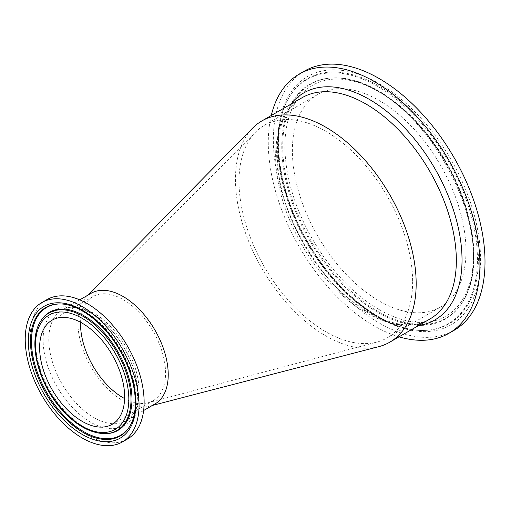 <?xml version="1.0" encoding="UTF-8"?>
<svg xmlns="http://www.w3.org/2000/svg" width="510" height="510" viewBox="0 0 510 510"><rect width="100%" height="100%" fill="white"/><g stroke="black" fill="none" stroke-linecap="round" stroke-linejoin="round"><path stroke-width="0.38" stroke-dasharray="2.55 1.91" d="M127.455 439.021A80.491 46.474 60 0 1 87.21 435.036A80.491 46.474 60 0 1 34.629 364.102A80.491 46.474 60 0 1 46.965 299.606M154.995 403.952A63.89 36.886 60 0 1 149.564 406.17A63.89 36.886 60 0 1 123.05 400.79A63.89 36.886 60 0 1 82.811 349.095A63.89 36.886 60 0 1 86.47 296.884A63.89 36.886 60 0 1 91.105 293.288M304.349 71.132A149.666 86.413 -120 0 0 304.342 243.952A149.666 86.413 -120 0 0 454.015 330.365M465.981 250.863A122.751 70.871 -120 0 0 412.399 127.328A122.751 70.871 -120 0 0 317.806 94.439A122.751 70.871 -120 0 0 317.8 236.181A122.751 70.871 -120 0 0 440.557 307.052A122.751 70.871 -120 0 0 465.981 250.863M271.256 115.502A149.666 86.413 -120 0 0 399.043 336.829M378.847 346.647A127.78 73.778 60 0 1 325.82 335.892A127.78 73.778 60 0 1 245.335 232.509A127.78 73.778 60 0 1 252.66 128.086M80.574 322.282A60.116 34.712 60 0 1 88.714 299.861A60.116 34.712 60 0 1 92.992 296.559A60.116 34.712 60 0 1 139.319 312.662A60.116 34.712 60 0 1 165.565 373.167A60.116 34.712 60 0 1 153.108 400.688A60.116 34.712 60 0 1 148.11 402.741A60.116 34.712 60 0 1 124.625 398.584M412.615 281.667A122.751 70.871 60 0 1 387.192 337.862A122.751 70.871 60 0 1 376.979 342.057A122.751 70.871 60 0 1 325.82 331.781A122.751 70.871 60 0 1 248.44 232.292A122.751 70.871 60 0 1 255.701 131.994A122.751 70.871 60 0 1 264.441 125.25A122.751 70.871 60 0 1 359.034 158.132A122.751 70.871 60 0 1 412.615 281.667M40.449 321.549A67.875 39.187 -120 0 0 49.075 391.336A67.875 39.187 -120 0 0 105.194 433.691M83.691 427.099A68.283 39.423 60 0 1 40.877 320.854C38.071 325.437 36.382 331.207 35.802 338.156C34.98 349.503 37.198 361.915 42.457 375.392C52.32 398.865 66.287 416.141 84.367 427.233C92.189 431.689 99.399 433.831 106.01 433.672A68.283 39.423 60 0 1 83.691 427.099M59.147 303.966A73.842 42.63 60 0 1 59.555 303.954L58.739 303.973A74.243 42.865 60 0 1 83.009 311.119A74.243 42.865 60 0 1 129.565 426.64L129.986 425.946A73.842 42.63 60 0 1 129.769 426.296M59.555 303.954A73.842 42.63 60 0 1 83.691 311.055A73.842 42.63 60 0 1 129.986 425.946C136.463 414.726 137.808 400.331 134.034 382.761C129.502 363.337 120.436 345.761 106.832 330.04C91.328 312.885 75.569 304.19 59.555 303.954M139.153 391.489A63.89 36.886 -120 0 0 111.263 327.197A63.89 36.886 -120 0 0 62.029 310.08A63.89 36.886 -120 0 0 52.237 361.271A63.89 36.886 -120 0 0 93.974 417.575A63.89 36.886 -120 0 0 125.919 420.737A63.89 36.886 -120 0 0 139.153 391.489M90.633 422.21A67.199 38.798 60 0 1 49.483 316.143A67.199 38.798 60 0 1 131.784 363.662A67.199 38.798 60 0 1 90.633 422.21M379.179 83.672A143.386 82.786 60 0 1 466.981 309.978A143.386 82.786 60 0 1 291.376 208.59A143.386 82.786 60 0 1 379.179 83.672M378.312 85.686A141.531 81.715 -120 0 0 289.565 96.594A141.531 81.715 -120 0 0 278.231 143.469A141.531 81.715 -120 0 0 424.575 330.429A141.531 81.715 -120 0 0 475.518 229.87A141.531 81.715 -120 0 0 378.312 85.686M377.636 86.413A141.123 81.479 -120 0 0 289.144 97.282A141.123 81.479 -120 0 0 277.842 144.024A141.123 81.479 -120 0 0 423.765 330.454A141.123 81.479 -120 0 0 474.561 230.176A141.123 81.479 -120 0 0 377.636 86.413M379.179 309.595A133.308 76.965 -120 0 0 460.817 193.456A133.308 76.965 -120 0 0 297.547 99.195A133.308 76.965 -120 0 0 379.179 309.595M378.312 311.61A135.163 78.036 60 0 1 282.738 146.07A135.163 78.036 60 0 1 334.133 77.883A135.163 78.036 60 0 1 445.893 162.231A135.163 78.036 60 0 1 463.061 301.193A135.163 78.036 60 0 1 378.312 311.61M377.636 90.946A135.571 78.272 -120 0 0 333.323 77.903A135.571 78.272 -120 0 0 281.775 146.293A135.571 78.272 -120 0 0 354.82 295.978A135.571 78.272 -120 0 0 462.64 301.888A135.571 78.272 -120 0 0 377.636 90.946M429.879 319.03A127.78 73.778 60 0 1 302.092 245.253A127.78 73.778 60 0 1 302.099 97.703C269.988 113.494 268.107 182.491 302.373 241.434C335.593 303.552 399.19 339.768 429.879 319.03M290.802 104.218A131.095 75.684 -120 0 0 303.781 244.277A131.095 75.684 -120 0 0 418.582 325.546M79.745 299.848L62.029 310.08C75.735 300.16 108.094 317.8 124.873 349.426C142.379 379.325 140.779 413.986 125.919 420.737L143.635 410.512M289.565 96.594C269.267 127.978 277.312 191.473 308.958 243.933C338.806 295.621 388.199 332.214 424.575 330.429L423.765 330.454C393.663 330.078 363.719 313.465 333.929 280.621C307.766 250.372 290.324 216.584 281.616 179.252C274.45 145.618 276.962 118.294 289.144 97.282L289.565 96.594M334.133 77.883C370.088 76.315 416.715 111.269 445.096 160.267C474.988 210.056 482.925 270.102 463.061 301.193L462.64 301.888C468.543 292.185 472.005 280.092 473.019 265.608C478.616 206.983 430.772 119.958 376.96 90.812C361.373 81.912 346.832 77.609 333.323 77.903L334.133 77.883M148.11 402.741L376.979 342.057M88.714 299.861L255.701 131.994M149.564 406.17L152.464 405.418M86.47 296.884L88.574 294.755M112.2 424.307L153.108 400.688M52.084 320.178L92.992 296.559M387.192 337.862L440.557 307.052M264.441 125.25L317.806 94.439"/><path stroke-width="0.76" d="M124.65 396.78A60.116 34.712 60 0 1 112.2 424.307A60.116 34.712 60 0 1 52.084 389.595A60.116 34.712 60 0 1 52.084 320.178A60.116 34.712 60 0 1 98.411 336.281A60.116 34.712 60 0 1 124.65 396.78M82.142 437.962A80.491 46.474 60 0 1 29.561 367.034A80.491 46.474 60 0 1 41.896 302.532A80.491 46.474 60 0 1 122.387 349.006A80.491 46.474 60 0 1 122.387 441.947A80.491 46.474 60 0 1 82.142 437.962M41.896 302.532L46.965 299.606A80.491 46.474 60 0 1 127.462 346.08A80.491 46.474 60 0 1 127.455 439.021L122.387 441.947M79.745 299.848L91.105 293.288A63.89 36.886 60 0 1 140.339 310.405A63.89 36.886 60 0 1 168.23 374.703A63.89 36.886 60 0 1 154.995 403.952L143.635 410.512M399.043 336.829A149.666 86.413 -120 0 0 448.94 333.291L454.015 330.365A149.666 86.413 -120 0 0 476.952 210.432A149.666 86.413 -120 0 0 379.179 78.546A149.666 86.413 -120 0 0 304.349 71.132L299.274 74.058A149.666 86.413 -120 0 0 271.256 115.502M448.94 333.291A149.666 86.413 -120 0 0 471.884 213.358A149.666 86.413 -120 0 0 374.111 81.472A149.666 86.413 -120 0 0 299.274 74.058M88.574 294.755L252.66 128.086A127.78 73.778 60 0 1 261.93 120.889A127.78 73.778 60 0 1 360.398 155.123A127.78 73.778 60 0 1 416.173 283.719A127.78 73.778 60 0 1 389.71 342.216A127.78 73.778 60 0 1 378.847 346.647L152.464 405.418M124.625 398.584A60.116 34.712 60 0 1 123.05 397.711A60.116 34.712 60 0 1 80.574 322.282M82.142 318.336A66.019 38.116 60 0 1 122.572 422.535A66.019 38.116 60 0 1 41.712 375.851A66.019 38.116 60 0 1 82.142 318.336M83.009 316.321A67.875 39.187 -120 0 0 40.449 321.549C28.12 340.463 37.077 379.893 58.873 406.158C73.893 424.18 89.333 433.36 105.194 433.691A67.875 39.187 -120 0 0 129.623 385.464A67.875 39.187 -120 0 0 83.009 316.321M40.449 321.549L40.877 320.854A68.283 39.423 60 0 1 83.691 315.594A68.283 39.423 60 0 1 130.585 385.158A68.283 39.423 60 0 1 106.01 433.672L105.194 433.691M82.142 434.373A76.098 43.936 -120 0 0 128.743 368.08A76.098 43.936 -120 0 0 35.541 314.268A76.098 43.936 -120 0 0 82.142 434.373M83.009 432.359A74.243 42.865 60 0 1 32.015 356.726A74.243 42.865 60 0 1 58.739 303.973C78.011 302.94 104.901 323.251 120.462 351.486C136.202 378.688 139.797 410.862 129.565 426.64A74.243 42.865 60 0 1 83.009 432.359M129.769 426.296A73.842 42.63 60 0 1 83.691 431.639A73.842 42.63 60 0 1 33.029 356.707A73.842 42.63 60 0 1 59.147 303.966M261.93 120.889L302.099 97.703A127.78 73.778 60 0 1 365.989 104.027A127.78 73.778 60 0 1 456.342 260.534A127.78 73.778 60 0 1 429.879 319.03L389.71 342.216M418.582 325.546A131.095 75.684 -120 0 0 458.413 228.276A131.095 75.684 -120 0 0 369.329 99.399A131.095 75.684 -120 0 0 290.802 104.218"/></g></svg>
